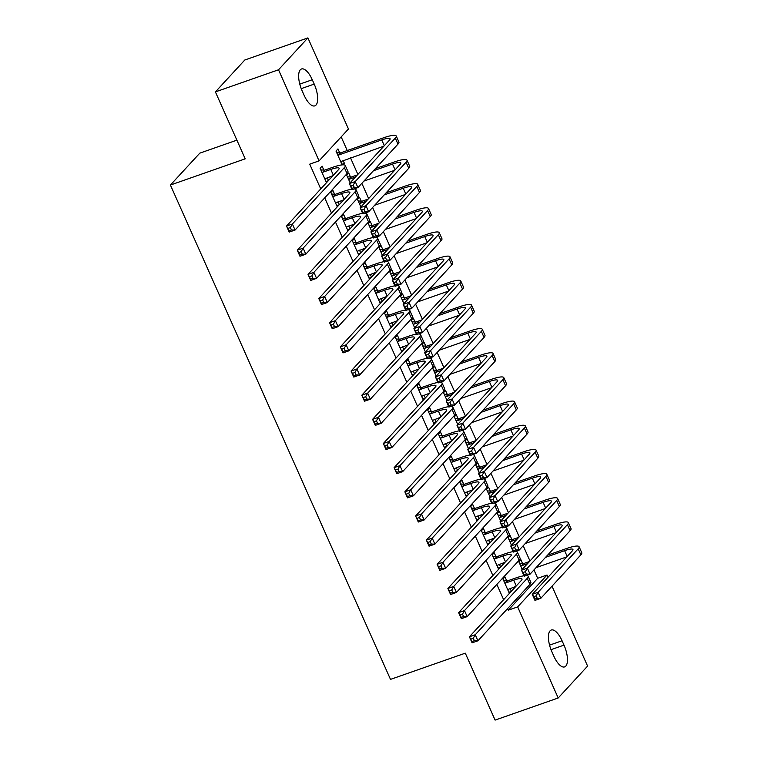 <?xml version="1.0" encoding="UTF-8"?>
<svg xmlns="http://www.w3.org/2000/svg" width="758" height="758" viewBox="0 0 758 758"><rect width="100%" height="100%" fill="white"/><g stroke="black" fill="none" stroke-linecap="round" stroke-linejoin="round"><path stroke-width="1.14" d="M507.604 608.598L508.296 610.171L537.687 578.288L533.964 569.921M529.984 560.986L523.21 545.76M519.23 536.825L512.446 521.589M508.466 512.664L501.692 497.428M497.712 488.503L490.938 473.267M486.958 464.341L480.174 449.106M476.195 440.171L469.42 424.944M465.44 416.009L458.666 400.783M454.686 391.848L447.902 376.622M443.923 367.687L437.148 352.461M433.169 343.526L426.394 328.299M422.414 319.364L415.63 304.138M411.651 295.203L404.876 279.977M400.897 271.042L394.122 255.816M390.143 246.881L383.359 231.654M379.379 222.719L372.604 207.493M368.625 198.558L361.841 183.332M357.871 174.397L350.499 157.844M347.249 150.539L341.166 136.895M537.687 578.288L547.039 575.009L548.034 577.236M552.004 586.171L587.592 666.092L558.201 697.985L517.648 606.893L547.039 575.009M236.884 140.154L199.799 153.154L170.408 185.047L390.503 679.386L465.298 653.169L495.097 720.1L558.201 697.985M170.408 185.047L245.204 158.829L215.405 91.907L244.796 60.015L307.9 37.9L348.462 128.993L319.071 160.876L278.518 69.783L307.9 37.9M511.84 539.412L510.096 535.489L508.106 537.64L511.479 545.22M495.95 556.647L494.207 552.724L492.217 554.875L498.622 569.258M499.342 564.255L500.612 567.098M490.322 491.08L488.578 487.167L486.589 489.317L489.971 496.897M474.442 508.324L472.689 504.402L470.709 506.552L477.104 520.935M477.824 515.933L479.094 518.775M468.814 442.757L467.061 438.844L465.08 440.995L468.453 448.575M452.924 460.002L451.181 456.079L449.191 458.23L455.596 472.613M456.307 467.61L457.576 470.453M447.296 394.435L445.552 390.512L443.563 392.672L446.936 400.252M431.406 411.67L429.663 407.757L427.673 409.907L434.078 424.291M434.798 419.278L436.068 422.13M425.778 346.112L424.035 342.19L422.045 344.35L425.428 351.93M409.898 363.347L408.145 359.434L406.165 361.585L412.56 375.968M413.281 370.956L414.55 373.808M404.27 297.79L402.517 293.867L400.537 296.027L403.91 303.607M388.38 315.025L386.637 311.112L384.647 313.262L391.052 327.646M391.763 322.633L393.032 325.485M382.752 249.467L381.009 245.545L379.019 247.705L382.392 255.285M366.863 266.702L365.119 262.78L363.129 264.94L369.534 279.323M370.255 274.311L371.524 277.163M361.234 201.145L359.491 197.222L357.501 199.382L360.884 206.962M345.354 218.38L343.601 214.457L341.621 216.617L348.017 231.001M348.737 225.988L350.006 228.84M339.717 152.822L337.973 148.9L335.993 151.06L342.142 164.884M343.109 160.431L344.426 163.396L343.118 164.827M323.837 170.057L322.093 166.135L320.103 168.295L326.509 182.678M327.219 177.666L328.489 180.518M319.071 160.876L309.719 164.154L320.748 188.922M324.727 197.857L331.502 213.083M335.481 222.018L342.265 237.245M346.235 246.179L353.02 261.406M356.999 270.341L363.774 285.567M367.753 294.502L374.537 309.728M378.507 318.663L385.291 333.89M389.271 342.824L396.046 358.051M400.025 366.986L406.809 382.212M410.779 391.147L417.563 406.373M421.543 415.308L428.317 430.535M432.297 439.469L439.081 454.696M443.06 463.631L449.835 478.857M453.815 487.792L460.589 503.018M464.569 511.953L471.353 527.18M475.332 536.114L482.107 551.341M486.086 560.276L492.861 575.502M496.841 584.437L503.625 599.663M334.591 194.219L332.847 190.296L330.858 192.456L337.263 206.839M337.983 201.827L339.252 204.679M350.48 176.984L348.737 173.061L346.747 175.221L350.12 182.801M356.108 242.541L354.365 238.618L352.375 240.779L358.78 255.162M359.491 250.149L360.761 253.001M371.989 225.306L370.245 221.383L368.265 223.544L371.638 231.124M377.626 290.864L375.873 286.941L373.893 289.101L380.289 303.484M381.009 298.472L382.278 301.324M393.506 273.629L391.763 269.706L389.773 271.866L393.156 279.446M399.134 339.186L397.391 335.273L395.401 337.424L401.806 351.807M402.526 346.794L403.796 349.646M415.024 321.951L413.281 318.028L411.291 320.189L414.664 327.769M420.652 387.509L418.909 383.595L416.919 385.746L423.324 400.129M424.035 395.117L425.304 397.969M436.542 370.274L434.789 366.351L432.809 368.511L436.182 376.091M442.17 435.841L440.417 431.918L438.437 434.069L444.832 448.452M445.552 443.449L446.822 446.291M458.05 418.596L456.307 414.683L454.317 416.834L457.699 424.414M463.678 484.163L461.935 480.24L459.945 482.391L466.35 496.774M467.07 491.771L468.34 494.614M479.568 466.919L477.824 463.005L475.834 465.156L479.208 472.736M485.196 532.486L483.452 528.563L481.463 530.714L487.868 545.097M488.578 540.094L489.848 542.936M501.085 515.25L499.332 511.328L497.352 513.479L500.725 521.059M506.714 580.808L504.961 576.885L502.98 579.036L509.385 593.419M510.096 588.416L511.366 591.259M522.594 563.573L520.85 559.65L518.86 561.801L522.243 569.381M563.999 645.115A17.235 6.765 -109.3 0 1 564.615 666.898A17.235 6.765 -109.3 0 1 553.833 656.144L551.89 651.795A17.235 6.765 -109.3 0 1 551.274 630.021A17.235 6.765 -109.3 0 1 562.057 640.766L563.999 645.115L551.019 649.663M215.405 91.907L278.518 69.783M508.296 610.171L517.648 606.893M302.11 90.77A17.235 6.765 -109.3 0 1 301.495 68.987A17.235 6.765 -109.3 0 1 312.277 79.742L314.21 84.091A17.235 6.765 -109.3 0 1 314.826 105.864A17.235 6.765 -109.3 0 1 304.043 95.12L302.11 90.77M325.997 181.532L328.309 180.717M341.886 164.297L344.426 163.396M336.751 205.693L339.063 204.878M347.515 229.854L349.826 229.039M358.269 254.015L360.581 253.2M369.023 278.177L371.335 277.362M379.786 302.338L382.098 301.523M390.541 326.499L392.852 325.684M401.295 350.66L403.607 349.845M412.058 374.822L414.37 374.007M422.812 398.983L425.124 398.168M433.567 423.144L435.878 422.329M444.33 447.305L446.642 446.49M455.084 471.467L457.396 470.652M465.838 495.628L468.15 494.813M476.602 519.789L478.914 518.974M487.356 543.95L489.668 543.135M498.11 568.112L500.422 567.297M508.874 592.273L511.186 591.458M324.812 178.869L332.98 175.648M322.719 172.265L330.801 169.432A13.464 2.53 156 0 1 339.129 168.267A13.464 2.53 156 0 1 338.513 169.65L286.524 226.055L292.37 223.998L344.359 167.594A20.201 3.799 -24 0 0 345.278 165.528A20.201 3.799 -24 0 0 332.781 167.281L324.708 170.114L322.719 172.265L321.847 172.218M320.814 169.887L324.708 170.114M290.39 227.552L292.37 223.998L295.061 230.044L289.215 232.09L286.524 226.055L289.13 230.783L291.47 229.968L290.39 227.552L288.049 228.366M291.47 229.968L295.061 230.044L347.05 173.639A20.201 3.799 -24 0 0 347.969 171.564L345.278 165.528M289.215 232.09L289.13 230.783M336.704 152.652L340.588 152.87L338.608 155.03L381.748 139.908A13.464 2.53 156 0 1 390.076 138.742A13.464 2.53 156 0 1 389.46 140.126L349.391 183.597L355.227 181.55L395.306 138.079A20.201 3.799 -24 0 0 396.226 136.004A20.201 3.799 -24 0 0 383.728 137.757L340.588 152.87M338.608 155.03L337.736 154.983M340.702 161.634L383.927 146.133M353.247 185.104L355.227 181.55L357.918 187.596L352.072 189.642L349.391 183.597L351.987 188.335L354.327 187.52L353.247 185.104L350.916 185.918M354.327 187.52L357.918 187.596L397.988 144.115A20.201 3.799 -24 0 0 398.916 142.049L396.226 136.004M352.072 189.642L351.987 188.335M335.567 203.03L343.734 199.809M331.568 194.048L335.462 194.275L333.473 196.426L341.555 193.593A13.464 2.53 156 0 1 349.883 192.428A13.464 2.53 156 0 1 349.267 193.811L297.278 250.216L303.124 248.16L355.114 191.765A20.201 3.799 -24 0 0 356.033 189.689A20.201 3.799 -24 0 0 353.948 188.988M333.473 196.426L332.61 196.379M351.873 189.178A20.201 3.799 -24 0 0 343.545 191.442L335.462 194.275M301.144 251.713L303.124 248.16L305.815 254.205L299.969 256.251L297.278 250.216L299.884 254.944L302.224 254.129L301.144 251.713L298.813 252.528M302.224 254.129L305.815 254.205L357.804 197.8A20.201 3.799 -24 0 0 358.724 195.725L356.033 189.689M299.969 256.251L299.884 254.944M346.33 227.192L354.488 223.97M342.332 218.209L346.216 218.437L344.236 220.587L352.309 217.754A13.464 2.53 156 0 1 360.637 216.589A13.464 2.53 156 0 1 360.031 217.972L308.042 274.377L313.888 272.321L365.868 215.926A20.201 3.799 -24 0 0 366.787 213.851A20.201 3.799 -24 0 0 364.702 213.15M344.236 220.587L343.365 220.54M362.627 213.339A20.201 3.799 -24 0 0 354.299 215.604L346.216 218.437M311.908 275.874L313.888 272.321L316.569 278.366L310.733 280.413L308.042 274.377L310.647 279.105L312.978 278.29L311.908 275.874L309.567 276.689M312.978 278.29L316.569 278.366L368.559 221.961A20.201 3.799 -24 0 0 369.478 219.886L366.787 213.851M310.733 280.413L310.647 279.105M347.458 176.813L351.352 177.031L349.362 179.191L355.407 177.069M364.011 209.265L361.67 210.08L362.75 212.496L365.081 211.681L364.011 209.265L365.991 205.712L368.672 211.757L362.836 213.803L360.145 207.758L365.991 205.712L406.061 162.24A20.201 3.799 -24 0 0 406.98 160.165A20.201 3.799 -24 0 0 394.492 161.918L375.428 168.598M357.388 174.918L351.352 177.031M373.448 170.749L392.502 164.069A13.464 2.53 156 0 1 400.83 162.904A13.464 2.53 156 0 1 400.215 164.287L360.145 207.758L361.67 210.08M349.362 179.191L348.49 179.144M363.935 181.067L394.681 170.294M365.081 211.681L368.672 211.757L408.751 168.276A20.201 3.799 -24 0 0 409.671 166.21L406.98 160.165M362.836 213.803L362.75 212.496M358.212 200.974L362.106 201.192L360.116 203.352L366.161 201.23M374.765 233.426L372.424 234.241L373.505 236.657L375.845 235.842L374.765 233.426L376.745 229.873L379.436 235.918L373.59 237.965L370.899 231.92L376.745 229.873L416.815 186.402A20.201 3.799 -24 0 0 417.734 184.327A20.201 3.799 -24 0 0 405.246 186.08L386.182 192.759M368.151 199.079L362.106 201.192M384.202 194.91L403.256 188.23A13.464 2.53 156 0 1 411.585 187.065A13.464 2.53 156 0 1 410.978 188.448L370.899 231.92L372.424 234.241M360.116 203.352L359.254 203.305M374.698 205.228L405.435 194.455M375.845 235.842L379.436 235.918L419.506 192.437A20.201 3.799 -24 0 0 420.425 190.372L417.734 184.327M373.59 237.965L373.505 236.657M357.084 251.353L365.252 248.141M353.086 242.371L356.98 242.598L354.99 244.749L363.073 241.916A13.464 2.53 156 0 1 371.401 240.75A13.464 2.53 156 0 1 370.785 242.134L318.796 298.538L324.642 296.482L376.631 240.087A20.201 3.799 -24 0 0 377.55 238.012A20.201 3.799 -24 0 0 375.456 237.311M354.99 244.749L354.119 244.701M373.381 237.5A20.201 3.799 -24 0 0 365.053 239.765L356.98 242.598M322.662 300.035L324.642 296.482L327.333 302.527L321.487 304.574L318.796 298.538L321.401 303.266L323.742 302.451L322.662 300.035L320.321 300.85M323.742 302.451L327.333 302.527L379.322 246.123A20.201 3.799 -24 0 0 380.241 244.048L377.55 238.012M321.487 304.574L321.401 303.266M367.838 275.514L376.006 272.302M363.84 266.532L367.734 266.759L365.744 268.91L373.827 266.077A13.464 2.53 156 0 1 382.155 264.912A13.464 2.53 156 0 1 381.539 266.295L329.559 322.7L335.396 320.653L387.385 264.248A20.201 3.799 -24 0 0 388.304 262.173A20.201 3.799 -24 0 0 386.22 261.472M365.744 268.91L364.882 268.863M384.145 261.662A20.201 3.799 -24 0 0 375.816 263.926L367.734 266.759M333.416 324.197L335.396 320.653L338.087 326.689L332.241 328.735L329.559 322.7L332.156 327.428L334.496 326.613L333.416 324.197L331.085 325.011M334.496 326.613L338.087 326.689L390.076 270.284A20.201 3.799 -24 0 0 390.995 268.209L388.304 262.173M332.241 328.735L332.156 327.428M368.975 225.135L372.86 225.353L370.88 227.514L376.916 225.391M385.519 257.587L383.188 258.402L384.259 260.818L386.599 260.003L385.519 257.587L387.499 254.034L390.19 260.079L384.344 262.126L381.662 256.081L387.499 254.034L427.578 210.563A20.201 3.799 -24 0 0 428.497 208.488A20.201 3.799 -24 0 0 416 210.241L396.946 216.921M378.905 223.24L372.86 225.353M394.956 219.071L414.02 212.392A13.464 2.53 156 0 1 422.348 211.226A13.464 2.53 156 0 1 421.732 212.61L381.662 256.081L383.188 258.402M370.88 227.514L370.008 227.466M385.452 229.39L416.199 218.617M386.599 260.003L390.19 260.079L430.26 216.599A20.201 3.799 -24 0 0 431.188 214.533L428.497 208.488M384.344 262.126L384.259 260.818M379.73 249.297L383.624 249.524L381.634 251.675L387.679 249.553M396.282 281.749L393.942 282.563L395.022 284.98L397.353 284.165L396.282 281.749L398.263 278.195L400.954 284.241L395.108 286.287L392.417 280.242L398.263 278.195L438.332 234.724A20.201 3.799 -24 0 0 439.252 232.649A20.201 3.799 -24 0 0 426.763 234.402L407.7 241.082M389.659 247.402L383.624 249.524M405.719 243.233L424.774 236.553A13.464 2.53 156 0 1 433.102 235.387A13.464 2.53 156 0 1 432.486 236.771L392.417 280.242L393.942 282.563M381.634 251.675L380.762 251.628M396.207 253.551L426.953 242.778M397.353 284.165L400.954 284.241L441.023 240.76A20.201 3.799 -24 0 0 441.942 238.694L439.252 232.649M395.108 286.287L395.022 284.98M378.602 299.675L386.76 296.463M374.604 290.693L378.488 290.92L376.508 293.071L384.581 290.238A13.464 2.53 156 0 1 392.909 289.073A13.464 2.53 156 0 1 392.303 290.456L340.314 346.861L346.16 344.814L398.139 288.41A20.201 3.799 -24 0 0 399.059 286.334A20.201 3.799 -24 0 0 396.974 285.633M376.508 293.071L375.636 293.024M394.899 285.823A20.201 3.799 -24 0 0 386.571 288.087L378.488 290.92M344.179 348.358L346.16 344.814L348.841 350.85L343.004 352.896L340.314 346.861L342.919 351.589L345.25 350.774L344.179 348.358L341.839 349.173M345.25 350.774L348.841 350.85L400.83 294.445A20.201 3.799 -24 0 0 401.749 292.38L399.059 286.334M343.004 352.896L342.919 351.589M390.484 273.458L394.378 273.685L392.388 275.836L398.433 273.714M407.037 305.91L404.696 306.725L405.776 309.141L408.117 308.326L407.037 305.91L409.017 302.357L411.708 308.402L405.862 310.448L403.171 304.403L409.017 302.357L449.087 258.885A20.201 3.799 -24 0 0 450.006 256.81A20.201 3.799 -24 0 0 437.518 258.563L418.454 265.243M400.423 271.563L394.378 273.685M416.474 267.394L435.528 260.714A13.464 2.53 156 0 1 443.856 259.549A13.464 2.53 156 0 1 443.25 260.932L403.171 304.403L404.696 306.725M392.388 275.836L391.526 275.789M406.97 277.712L437.707 266.939M408.117 308.326L411.708 308.402L451.777 264.921A20.201 3.799 -24 0 0 452.697 262.855L450.006 256.81M405.862 310.448L405.776 309.141M389.356 323.837L397.524 320.625M385.358 314.854L389.252 315.082L387.262 317.232L395.344 314.399A13.464 2.53 156 0 1 403.673 313.234A13.464 2.53 156 0 1 403.057 314.617L351.068 371.022L356.914 368.975L408.903 312.571A20.201 3.799 -24 0 0 409.822 310.496A20.201 3.799 -24 0 0 407.728 309.795M387.262 317.232L386.391 317.185M405.653 309.984A20.201 3.799 -24 0 0 397.325 312.249L389.252 315.082M354.934 372.519L356.914 368.975L359.605 375.011L353.759 377.058L351.068 371.022L353.673 375.75L356.014 374.935L354.934 372.519L352.593 373.334M356.014 374.935L359.605 375.011L411.594 318.606A20.201 3.799 -24 0 0 412.513 316.541L409.822 310.496M353.759 377.058L353.673 375.75M401.247 297.619L405.132 297.847L403.152 299.997L409.187 297.875M417.8 330.071L415.46 330.886L416.53 333.302L418.871 332.487L417.8 330.071L419.771 326.518L422.462 332.563L416.616 334.61L413.934 328.574L419.771 326.518L459.85 283.047A20.201 3.799 -24 0 0 460.769 280.972A20.201 3.799 -24 0 0 448.272 282.725L429.218 289.404M411.177 295.724L405.132 297.847M427.228 291.555L446.291 284.875A13.464 2.53 156 0 1 454.62 283.71A13.464 2.53 156 0 1 454.004 285.093L413.934 328.574L415.46 330.886M403.152 299.997L402.28 299.95M417.724 301.874L448.471 291.1M418.871 332.487L422.462 332.563L462.541 289.082A20.201 3.799 -24 0 0 463.46 287.017L460.769 280.972M416.616 334.61L416.53 333.302M400.11 347.998L408.278 344.786M396.112 339.016L400.006 339.243L398.016 341.394L406.099 338.561A13.464 2.53 156 0 1 414.427 337.395A13.464 2.53 156 0 1 413.811 338.779L361.831 395.183L367.668 393.137L419.657 336.732A20.201 3.799 -24 0 0 420.576 334.657A20.201 3.799 -24 0 0 418.492 333.956M398.016 341.394L397.154 341.346M416.417 334.145A20.201 3.799 -24 0 0 408.088 336.41L400.006 339.243M365.688 396.68L367.668 393.137L370.359 399.172L364.513 401.219L361.831 395.183L364.427 399.911L366.768 399.096L365.688 396.68L363.357 397.495M366.768 399.096L370.359 399.172L422.348 342.768A20.201 3.799 -24 0 0 423.267 340.702L420.576 334.657M364.513 401.219L364.427 399.911M410.874 372.159L419.032 368.947M406.875 363.177L410.76 363.404L408.78 365.555L416.853 362.722A13.464 2.53 156 0 1 425.181 361.557A13.464 2.53 156 0 1 424.575 362.94L372.585 419.345L378.431 417.298L430.411 360.893A20.201 3.799 -24 0 0 431.33 358.818A20.201 3.799 -24 0 0 429.246 358.117M408.78 365.555L407.908 365.508M427.171 358.307A20.201 3.799 -24 0 0 418.842 360.571L410.76 363.404M376.451 420.842L378.431 417.298L381.113 423.334L375.276 425.38L372.585 419.345L375.191 424.073L377.522 423.258L376.451 420.842L374.111 421.656M377.522 423.258L381.113 423.334L433.102 366.929A20.201 3.799 -24 0 0 434.021 364.863L431.33 358.818M375.276 425.38L375.191 424.073M421.628 396.32L429.795 393.108M417.63 387.338L421.524 387.565L419.534 389.716L427.616 386.883A13.464 2.53 156 0 1 435.945 385.718A13.464 2.53 156 0 1 435.329 387.101L383.34 443.506L389.186 441.459L441.175 385.055A20.201 3.799 -24 0 0 442.094 382.979A20.201 3.799 -24 0 0 440 382.278M419.534 389.716L418.662 389.669M437.925 382.468A20.201 3.799 -24 0 0 429.596 384.732L421.524 387.565M387.205 445.003L389.186 441.459L391.877 447.495L386.03 449.541L383.34 443.506L385.945 448.234L388.286 447.419L387.205 445.003L384.865 445.818M388.286 447.419L391.877 447.495L443.866 391.09A20.201 3.799 -24 0 0 444.785 389.025L442.094 382.979M386.03 449.541L385.945 448.234M432.382 420.482L440.55 417.27M428.384 411.499L432.278 411.727L430.288 413.877L438.37 411.044A13.464 2.53 156 0 1 446.699 409.879A13.464 2.53 156 0 1 446.083 411.262L394.103 467.667L399.94 465.62L451.929 409.216A20.201 3.799 -24 0 0 452.848 407.141A20.201 3.799 -24 0 0 450.764 406.44M430.288 413.877L429.426 413.83M448.689 406.629A20.201 3.799 -24 0 0 440.36 408.894L432.278 411.727M397.959 469.164L399.94 465.62L402.631 471.656L396.785 473.703L394.103 467.667L396.699 472.395L399.04 471.58L397.959 469.164L395.629 469.979M399.04 471.58L402.631 471.656L454.62 415.251A20.201 3.799 -24 0 0 455.539 413.186L452.848 407.141M396.785 473.703L396.699 472.395M443.146 444.643L451.313 441.431M439.147 435.661L443.032 435.888L441.052 438.039L449.124 435.206A13.464 2.53 156 0 1 457.453 434.04A13.464 2.53 156 0 1 456.847 435.424L404.857 491.828L410.703 489.782L462.683 433.377A20.201 3.799 -24 0 0 463.612 431.302A20.201 3.799 -24 0 0 461.518 430.601M441.052 438.039L440.18 437.991M459.443 430.79A20.201 3.799 -24 0 0 451.114 433.055L443.032 435.888M408.723 493.325L410.703 489.782L413.385 495.817L407.548 497.864L404.857 491.828L407.463 496.556L409.794 495.741L408.723 493.325L406.383 494.14M409.794 495.741L413.385 495.817L465.374 439.413A20.201 3.799 -24 0 0 466.293 437.347L463.612 431.302M407.548 497.864L407.463 496.556M453.9 468.804L462.067 465.592M449.901 459.822L453.796 460.049L451.806 462.2L459.888 459.367A13.464 2.53 156 0 1 468.217 458.202A13.464 2.53 156 0 1 467.601 459.585L415.611 515.99L421.457 513.943L473.447 457.538A20.201 3.799 -24 0 0 474.366 455.463A20.201 3.799 -24 0 0 472.272 454.762M451.806 462.2L450.934 462.153M470.197 454.952A20.201 3.799 -24 0 0 461.868 457.216L453.796 460.049M419.477 517.487L421.457 513.943L424.148 519.979L418.302 522.025L415.611 515.99L418.217 520.718L420.557 519.903L419.477 517.487L417.137 518.301M420.557 519.903L424.148 519.979L476.138 463.574A20.201 3.799 -24 0 0 477.057 461.508L474.366 455.463M418.302 522.025L418.217 520.718M464.654 492.965L472.821 489.753M460.656 483.983L464.55 484.21L462.57 486.361L470.642 483.528A13.464 2.53 156 0 1 478.971 482.363A13.464 2.53 156 0 1 478.355 483.746L426.375 540.151L432.212 538.104L484.201 481.7A20.201 3.799 -24 0 0 485.12 479.625A20.201 3.799 -24 0 0 483.036 478.923M462.57 486.361L461.698 486.314M480.96 479.113A20.201 3.799 -24 0 0 472.632 481.377L464.55 484.21M430.231 541.648L432.212 538.104L434.903 544.14L429.056 546.186L426.375 540.151L428.971 544.879L431.311 544.064L430.231 541.648L427.9 542.463M431.311 544.064L434.903 544.14L486.892 487.735A20.201 3.799 -24 0 0 487.811 485.67L485.12 479.625M429.056 546.186L428.971 544.879M475.418 517.127L483.585 513.915M471.419 508.154L475.304 508.372L473.324 510.522L481.396 507.689A13.464 2.53 156 0 1 489.725 506.524A13.464 2.53 156 0 1 489.118 507.907L437.129 564.312L442.975 562.265L494.955 505.861A20.201 3.799 -24 0 0 495.884 503.786A20.201 3.799 -24 0 0 493.79 503.085M473.324 510.522L472.452 510.475M491.715 503.274A20.201 3.799 -24 0 0 483.386 505.539L475.304 508.372M440.995 565.809L442.975 562.265L445.657 568.301L439.82 570.348L437.129 564.312L439.735 569.04L442.066 568.225L440.995 565.809L438.655 566.624M442.066 568.225L445.657 568.301L497.646 511.896A20.201 3.799 -24 0 0 498.565 509.831L495.884 503.786M439.82 570.348L439.735 569.04M486.172 541.288L494.339 538.076M482.173 532.315L486.067 532.533L484.078 534.684L492.16 531.851A13.464 2.53 156 0 1 500.488 530.685A13.464 2.53 156 0 1 499.873 532.069L447.883 588.473L453.729 586.427L505.719 530.022A20.201 3.799 -24 0 0 506.638 527.947A20.201 3.799 -24 0 0 504.544 527.246M484.078 534.684L483.206 534.636M502.469 527.435A20.201 3.799 -24 0 0 494.14 529.7L486.067 532.533M451.749 589.97L453.729 586.427L456.42 592.462L450.574 594.509L447.883 588.473L450.489 593.211L452.829 592.386L451.749 589.97L449.409 590.795M452.829 592.386L456.42 592.462L508.41 536.058A20.201 3.799 -24 0 0 509.329 533.992L506.638 527.947M450.574 594.509L450.489 593.211M412.001 321.78L415.896 322.008L413.906 324.159L419.951 322.046M428.554 354.232L426.214 355.047L427.294 357.463L429.625 356.648L428.554 354.232L430.535 350.679L433.225 356.724L427.379 358.771L424.688 352.735L430.535 350.679L470.604 307.208A20.201 3.799 -24 0 0 471.523 305.133A20.201 3.799 -24 0 0 459.035 306.886L439.972 313.566M421.931 319.885L415.896 322.008M437.991 315.716L457.046 309.037A13.464 2.53 156 0 1 465.374 307.871A13.464 2.53 156 0 1 464.758 309.255L424.688 352.735L426.214 355.047M413.906 324.159L413.034 324.111M428.478 326.035L459.225 315.262M429.625 356.648L433.225 356.724L473.295 313.244A20.201 3.799 -24 0 0 474.214 311.178L471.523 305.133M427.379 358.771L427.294 357.463M422.756 345.942L426.65 346.169L424.66 348.32L430.705 346.207M439.308 378.394L436.978 379.208L438.048 381.625L440.389 380.81L439.308 378.394L441.289 374.84L443.98 380.886L438.133 382.932L435.443 376.897L441.289 374.84L481.358 331.369A20.201 3.799 -24 0 0 482.278 329.294A20.201 3.799 -24 0 0 469.789 331.047L450.735 337.727M432.695 344.047L426.65 346.169M448.745 339.878L467.8 333.198A13.464 2.53 156 0 1 476.128 332.032A13.464 2.53 156 0 1 475.522 333.416L435.443 376.897L436.978 379.208M424.66 348.32L423.798 348.273M439.242 350.196L469.979 339.423M440.389 380.81L443.98 380.886L484.049 337.405A20.201 3.799 -24 0 0 484.968 335.339L482.278 329.294M438.133 382.932L438.048 381.625M433.519 370.103L437.404 370.33L435.424 372.481L441.459 370.368M450.072 402.555L447.732 403.37L448.802 405.786L451.143 404.971L450.072 402.555L452.043 399.002L454.734 405.047L448.888 407.093L446.206 401.058L452.043 399.002L492.122 355.53A20.201 3.799 -24 0 0 493.041 353.455A20.201 3.799 -24 0 0 480.544 355.208L461.489 361.888M443.449 368.208L437.404 370.33M459.5 364.039L478.563 357.359A13.464 2.53 156 0 1 486.892 356.194A13.464 2.53 156 0 1 486.276 357.577L446.206 401.058L447.732 403.37M435.424 372.481L434.552 372.434M449.996 374.357L480.743 363.584M451.143 404.971L454.734 405.047L494.813 361.566A20.201 3.799 -24 0 0 495.732 359.5L493.041 353.455M448.888 407.093L448.802 405.786M444.273 394.264L448.168 394.492L446.178 396.642L452.223 394.53M460.826 426.716L458.486 427.531L459.566 429.947L461.897 429.132L460.826 426.716L462.806 423.163L465.497 429.208L459.651 431.255L456.96 425.219L462.806 423.163L502.876 379.692A20.201 3.799 -24 0 0 503.795 377.617A20.201 3.799 -24 0 0 491.307 379.37L472.243 386.049M454.203 392.369L448.168 394.492M470.263 388.2L489.317 381.52A13.464 2.53 156 0 1 497.646 380.355A13.464 2.53 156 0 1 497.03 381.738L456.96 425.219L458.486 427.531M446.178 396.642L445.306 396.595M460.75 398.519L491.497 387.745M461.897 429.132L465.497 429.208L505.567 385.727A20.201 3.799 -24 0 0 506.486 383.662L503.795 377.617M459.651 431.255L459.566 429.947M455.027 418.425L458.922 418.653L456.932 420.804L462.977 418.691M471.58 450.877L469.249 451.692L470.32 454.108L472.66 453.293L471.58 450.877L473.56 447.324L476.251 453.369L470.405 455.416L467.714 449.38L473.56 447.324L513.63 403.853A20.201 3.799 -24 0 0 514.549 401.778A20.201 3.799 -24 0 0 502.061 403.531L483.007 410.211M464.967 416.53L458.922 418.653M481.017 412.361L500.072 405.682A13.464 2.53 156 0 1 508.4 404.516A13.464 2.53 156 0 1 507.794 405.9L467.714 449.38L469.249 451.692M456.932 420.804L456.07 420.756M471.514 422.68L502.251 411.907M472.66 453.293L476.251 453.369L516.321 409.889A20.201 3.799 -24 0 0 517.24 407.823L514.549 401.778M470.405 455.416L470.32 454.108M465.791 442.587L469.676 442.814L467.695 444.965L473.731 442.852M482.344 475.039L480.004 475.853L481.074 478.27L483.414 477.455L482.344 475.039L484.315 471.485L487.006 477.531L481.169 479.577L478.478 473.542L484.315 471.485L524.394 428.014A20.201 3.799 -24 0 0 525.313 425.939A20.201 3.799 -24 0 0 512.815 427.692L493.761 434.372M475.721 440.692L469.676 442.814M491.771 436.523L510.835 429.843A13.464 2.53 156 0 1 519.164 428.677A13.464 2.53 156 0 1 518.548 430.061L478.478 473.542L480.004 475.853M467.695 444.965L466.824 444.918M482.268 446.841L513.014 436.068M483.414 477.455L487.006 477.531L527.085 434.05A20.201 3.799 -24 0 0 528.004 431.984L525.313 425.939M481.169 479.577L481.074 478.27M476.545 466.748L480.439 466.975L478.45 469.126L484.495 467.013M493.098 499.2L490.758 500.015L491.838 502.431L494.169 501.616L493.098 499.2L495.078 495.656L497.769 501.692L491.923 503.738L489.232 497.703L495.078 495.656L535.148 452.175A20.201 3.799 -24 0 0 536.067 450.1A20.201 3.799 -24 0 0 523.579 451.853L504.515 458.533M486.475 464.853L480.439 466.975M502.535 460.684L521.589 454.004A13.464 2.53 156 0 1 529.918 452.839A13.464 2.53 156 0 1 529.302 454.222L489.232 497.703L490.758 500.015M478.45 469.126L477.578 469.079M493.022 471.002L523.769 460.229M494.169 501.616L497.769 501.692L537.839 458.211A20.201 3.799 -24 0 0 538.758 456.145L536.067 450.1M491.923 503.738L491.838 502.431M487.299 490.909L491.193 491.137L489.213 493.287L495.249 491.175M503.852 523.361L501.521 524.176L502.592 526.592L504.932 525.777L503.852 523.361L505.832 519.817L508.523 525.853L502.677 527.9L499.986 521.864L505.832 519.817L545.902 476.337A20.201 3.799 -24 0 0 546.821 474.262A20.201 3.799 -24 0 0 534.333 476.015L515.279 482.694M497.239 489.014L491.193 491.137M513.289 484.845L532.343 478.175A13.464 2.53 156 0 1 540.672 477A13.464 2.53 156 0 1 540.066 478.383L499.986 521.864L501.521 524.176M489.213 493.287L488.341 493.24M503.786 495.163L534.523 484.39M504.932 525.777L508.523 525.853L548.593 482.372A20.201 3.799 -24 0 0 549.512 480.307L546.821 474.262M502.677 527.9L502.592 526.592M498.063 515.07L501.948 515.298L499.967 517.449L506.003 515.336M514.616 547.522L512.275 548.337L513.346 550.753L515.686 549.938L514.616 547.522L516.586 543.979L519.277 550.014L513.441 552.061L510.75 546.025L516.586 543.979L556.666 500.498A20.201 3.799 -24 0 0 557.585 498.423A20.201 3.799 -24 0 0 545.087 500.176L526.033 506.856M507.993 513.175L501.948 515.298M524.043 509.006L543.107 502.336A13.464 2.53 156 0 1 551.436 501.161A13.464 2.53 156 0 1 550.82 502.545L510.75 546.025L512.275 548.337M499.967 517.449L499.096 517.401M514.54 519.325L545.286 508.552M515.686 549.938L519.277 550.014L559.357 506.534A20.201 3.799 -24 0 0 560.276 504.468L557.585 498.423M513.441 552.061L513.346 550.753M496.926 565.449L505.093 562.237M492.927 556.476L496.822 556.694L494.841 558.845L502.914 556.012A13.464 2.53 156 0 1 511.243 554.847A13.464 2.53 156 0 1 510.627 556.23L458.647 612.635L464.483 610.588L516.473 554.183A20.201 3.799 -24 0 0 517.392 552.108A20.201 3.799 -24 0 0 515.307 551.407M494.841 558.845L493.97 558.798M513.232 551.597A20.201 3.799 -24 0 0 504.904 553.861L496.822 556.694M462.503 614.132L464.483 610.588L467.174 616.624L461.328 618.67L458.647 612.635L461.243 617.372L463.583 616.548L462.503 614.132L460.172 614.956M463.583 616.548L467.174 616.624L519.164 560.219A20.201 3.799 -24 0 0 520.083 558.153L517.392 552.108M461.328 618.67L461.243 617.372M508.817 539.232L512.711 539.459L510.721 541.61L516.766 539.497M525.37 571.684L523.029 572.498L524.11 574.915L526.44 574.1L525.37 571.684L527.35 568.14L530.041 574.176L524.195 576.222L521.504 570.187L527.35 568.14L567.42 524.659A20.201 3.799 -24 0 0 568.339 522.584A20.201 3.799 -24 0 0 555.851 524.337L536.787 531.017M518.747 537.337L512.711 539.459M534.807 533.168L553.861 526.497A13.464 2.53 156 0 1 562.19 525.322A13.464 2.53 156 0 1 561.574 526.706L521.504 570.187L523.029 572.498M510.721 541.61L509.85 541.563M525.294 543.486L556.04 532.713M526.44 574.1L530.041 574.176L570.111 530.695A20.201 3.799 -24 0 0 571.03 528.629L568.339 522.584M524.195 576.222L524.11 574.915M507.689 589.61L515.857 586.398M503.691 580.637L507.576 580.855L505.595 583.006L513.668 580.173A13.464 2.53 156 0 1 521.997 579.008A13.464 2.53 156 0 1 521.39 580.391L469.401 636.796L475.247 634.749L527.227 578.345A20.201 3.799 -24 0 0 528.155 576.269A20.201 3.799 -24 0 0 526.061 575.568M505.595 583.006L504.724 582.959M523.986 575.758A20.201 3.799 -24 0 0 515.658 578.022L507.576 580.855M473.267 638.293L475.247 634.749L477.938 640.785L472.092 642.831L469.401 636.796L472.007 641.533L474.337 640.709L473.267 638.293L470.926 639.117M474.337 640.709L477.938 640.785L529.918 584.38A20.201 3.799 -24 0 0 530.837 582.315L528.155 576.269M472.092 642.831L472.007 641.533M519.571 563.393L523.465 563.62L521.485 565.771L527.521 563.658M536.124 595.845L533.793 596.66L534.864 599.076L537.204 598.261L536.124 595.845L538.104 592.301L540.795 598.337L534.949 600.383L532.258 594.348L538.104 592.301L578.174 548.82A20.201 3.799 -24 0 0 579.103 546.745A20.201 3.799 -24 0 0 566.605 548.498L547.551 555.178M529.51 561.498L523.465 563.62M545.561 557.329L564.615 550.659A13.464 2.53 156 0 1 572.944 549.484A13.464 2.53 156 0 1 572.337 550.867L532.258 594.348L533.793 596.66M521.485 565.771L520.613 565.724M536.058 567.647L566.804 556.874M537.204 598.261L540.795 598.337L580.865 554.856A20.201 3.799 -24 0 0 581.784 552.79L579.103 546.745M534.949 600.383L534.864 599.076M312.277 79.742L299.78 84.119M314.21 84.091L301.229 88.639M562.057 640.766L549.559 645.143M330.801 169.432L333.378 175.221M344.359 167.594L347.05 173.639M381.748 139.908L384.325 145.697M395.306 138.079L397.988 144.115M341.555 193.593L344.132 199.382M355.114 191.765L357.804 197.8M352.309 217.754L354.886 223.544M365.868 215.926L368.559 221.961M392.502 164.069L395.079 169.858M406.061 162.24L408.751 168.276M403.256 188.23L405.833 194.02M416.815 186.402L419.506 192.437M363.073 241.916L365.65 247.705M376.631 240.087L379.322 246.123M373.827 266.077L376.404 271.866M387.385 264.248L390.076 270.284M414.02 212.392L416.597 218.181M427.578 210.563L430.26 216.599M424.774 236.553L427.351 242.342M438.332 234.724L441.023 240.76M384.581 290.238L387.158 296.027M398.139 288.41L400.83 294.445M435.528 260.714L438.105 266.503M449.087 258.885L451.777 264.921M395.344 314.399L397.922 320.189M408.903 312.571L411.594 318.606M446.291 284.875L448.869 290.665M459.85 283.047L462.541 289.082M406.099 338.561L408.676 344.35M419.657 336.732L422.348 342.768M416.853 362.722L419.43 368.511M430.411 360.893L433.102 366.929M427.616 386.883L430.193 392.672M441.175 385.055L443.866 391.09M438.37 411.044L440.948 416.834M451.929 409.216L454.62 415.251M449.124 435.206L451.702 440.995M462.683 433.377L465.374 439.413M459.888 459.367L462.465 465.156M473.447 457.538L476.138 463.574M470.642 483.528L473.219 489.317M484.201 481.7L486.892 487.735M481.396 507.689L483.974 513.479M494.955 505.861L497.646 511.896M492.16 531.851L494.737 537.64M505.719 530.022L508.41 536.058M457.046 309.037L459.623 314.826M470.604 307.208L473.295 313.244M467.8 333.198L470.377 338.987M481.358 331.369L484.049 337.405M478.563 357.359L481.141 363.148M492.122 355.53L494.813 361.566M489.317 381.52L491.895 387.31M502.876 379.692L505.567 385.727M500.072 405.682L502.649 411.471M513.63 403.853L516.321 409.889M510.835 429.843L513.412 435.632M524.394 428.014L527.085 434.05M521.589 454.004L524.166 459.793M535.148 452.175L537.839 458.211M532.343 478.175L534.921 483.955M545.902 476.337L548.593 482.372M543.107 502.336L545.684 508.116M556.666 500.498L559.357 506.534M502.914 556.012L505.491 561.801M516.473 554.183L519.164 560.219M553.861 526.497L556.438 532.277M567.42 524.659L570.111 530.695M513.668 580.173L516.245 585.962M527.227 578.345L529.918 584.38M564.615 550.659L567.192 556.438M578.174 548.82L580.865 554.856"/></g></svg>
